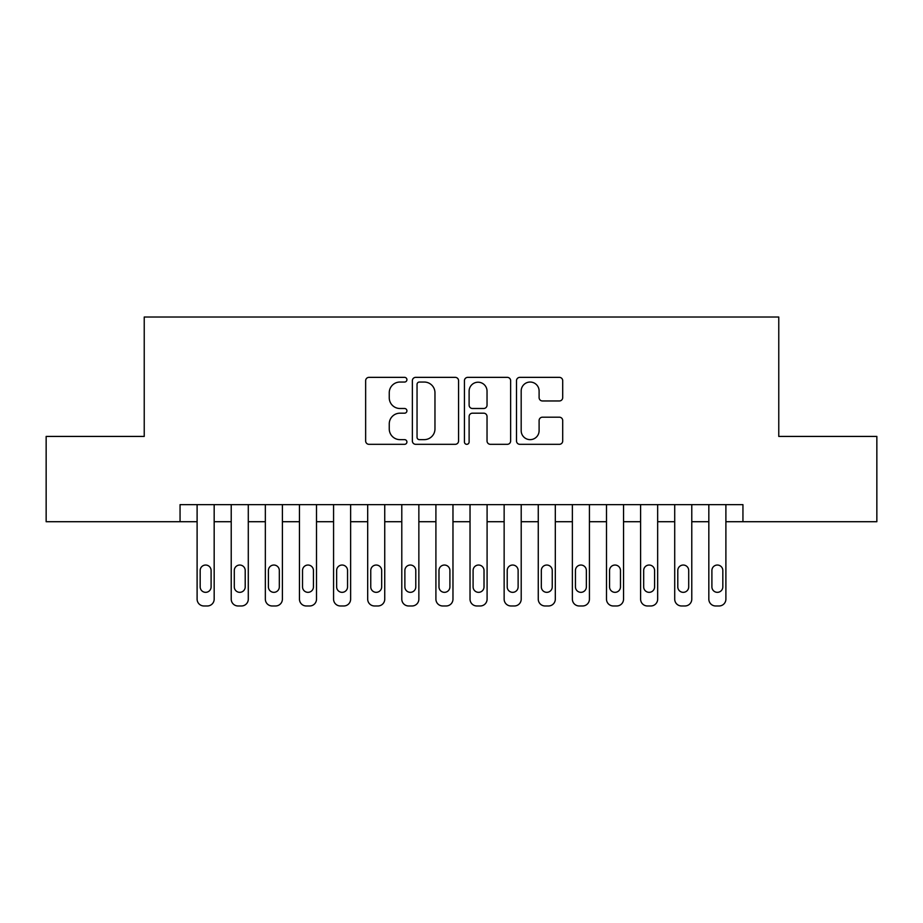 <?xml version="1.0" encoding="UTF-8"?>
<svg xmlns="http://www.w3.org/2000/svg" width="923" height="923" viewBox="0 0 923 923"><rect width="100%" height="100%" fill="white"/><g stroke="black" fill="none" stroke-linecap="round" stroke-linejoin="round"><path stroke-width="1.38" d="M406.916 379.699A2.342 2.342 0 0 0 404.574 377.357L368.992 377.357A3.346 3.346 0 0 0 365.646 380.703L365.646 440.975A3.346 3.346 0 0 0 368.992 444.321L404.574 444.321A2.342 2.342 0 0 0 406.916 441.979A2.342 2.342 0 0 0 404.574 439.636L399.971 439.636A10.718 10.718 0 0 1 389.252 428.918L389.252 423.899A10.718 10.718 0 0 1 399.971 413.181L404.574 413.181A2.342 2.342 0 0 0 406.916 410.839A2.342 2.342 0 0 0 404.574 408.497L399.971 408.497A10.718 10.718 0 0 1 389.252 397.778L389.252 392.76A10.718 10.718 0 0 1 399.971 382.041L404.574 382.041A2.342 2.342 0 0 0 406.916 379.699M559.361 400.963A3.346 3.346 0 0 0 562.707 397.617L562.707 380.703A3.346 3.346 0 0 0 559.361 377.357L519.845 377.357A3.346 3.346 0 0 0 516.499 380.703L516.499 440.975A3.346 3.346 0 0 0 519.845 444.321L559.361 444.321A3.346 3.346 0 0 0 562.707 440.975L562.707 420.553A3.346 3.346 0 0 0 559.361 417.196L542.447 417.196A3.346 3.346 0 0 0 539.101 420.553L539.101 430.683A8.953 8.953 0 0 1 530.148 439.636A8.953 8.953 0 0 1 521.183 430.683L521.183 390.994A8.953 8.953 0 0 1 530.148 382.041A8.953 8.953 0 0 1 539.101 390.994L539.101 397.617A3.346 3.346 0 0 0 542.447 400.963L559.361 400.963M180.054 521.714L46.15 521.714L46.15 436.429L144.23 436.429L144.23 317.027L778.77 317.027L778.77 436.429L876.85 436.429L876.85 521.714L742.946 521.714L742.946 504.65L180.054 504.65L180.054 521.714L197.107 521.714L197.107 599.154A6.819 6.819 0 0 0 203.937 605.973L207.34 605.973A6.819 6.819 0 0 0 214.171 599.154L214.171 521.714L231.223 521.714L231.223 599.154A6.819 6.819 0 0 0 238.042 605.973L241.457 605.973A6.819 6.819 0 0 0 248.287 599.154L248.287 521.714L265.339 521.714L265.339 599.154A6.819 6.819 0 0 0 272.158 605.973L275.573 605.973A6.819 6.819 0 0 0 282.392 599.154L282.392 521.714L299.456 521.714L299.456 599.154A6.819 6.819 0 0 0 306.274 605.973L309.69 605.973A6.819 6.819 0 0 0 316.508 599.154L316.508 521.714L333.572 521.714L333.572 599.154A6.819 6.819 0 0 0 340.391 605.973L343.806 605.973A6.819 6.819 0 0 0 350.625 599.154L350.625 521.714L367.689 521.714L367.689 599.154A6.819 6.819 0 0 0 374.507 605.973L377.922 605.973A6.819 6.819 0 0 0 384.741 599.154L384.741 521.714L401.793 521.714L401.793 599.154A6.819 6.819 0 0 0 408.624 605.973L412.039 605.973A6.819 6.819 0 0 0 418.857 599.154L418.857 521.714L435.91 521.714L435.91 599.154A6.819 6.819 0 0 0 442.74 605.973L446.144 605.973A6.819 6.819 0 0 0 452.974 599.154L452.974 521.714L470.026 521.714L470.026 599.154A6.819 6.819 0 0 0 476.856 605.973L480.26 605.973A6.819 6.819 0 0 0 487.09 599.154L487.09 521.714L504.143 521.714L504.143 599.154A6.819 6.819 0 0 0 510.961 605.973L514.376 605.973A6.819 6.819 0 0 0 521.207 599.154L521.207 521.714L538.259 521.714L538.259 599.154A6.819 6.819 0 0 0 545.078 605.973L548.493 605.973A6.819 6.819 0 0 0 555.311 599.154L555.311 521.714L572.375 521.714L572.375 599.154A6.819 6.819 0 0 0 579.194 605.973L582.609 605.973A6.819 6.819 0 0 0 589.428 599.154L589.428 521.714L606.492 521.714L606.492 599.154A6.819 6.819 0 0 0 613.31 605.973L616.726 605.973A6.819 6.819 0 0 0 623.544 599.154L623.544 521.714L640.608 521.714L640.608 599.154A6.819 6.819 0 0 0 647.427 605.973L650.842 605.973A6.819 6.819 0 0 0 657.661 599.154L657.661 521.714L674.713 521.714L674.713 599.154A6.819 6.819 0 0 0 681.543 605.973L684.958 605.973A6.819 6.819 0 0 0 691.777 599.154L691.777 521.714L708.829 521.714L708.829 599.154A6.819 6.819 0 0 0 715.66 605.973L719.063 605.973A6.819 6.819 0 0 0 725.893 599.154L725.893 521.714L742.946 521.714M458.569 380.703A3.346 3.346 0 0 0 455.224 377.357L415.708 377.357A3.346 3.346 0 0 0 412.362 380.703L412.362 440.975A3.346 3.346 0 0 0 415.708 444.321L455.224 444.321A3.346 3.346 0 0 0 458.569 440.975L458.569 380.703M467.776 377.357L507.292 377.357A3.346 3.346 0 0 1 510.638 380.703L510.638 440.975A3.346 3.346 0 0 1 507.292 444.321L490.378 444.321A3.346 3.346 0 0 1 487.032 440.975L487.032 416.527A3.346 3.346 0 0 0 483.687 413.181L472.472 413.181A3.346 3.346 0 0 0 469.115 416.527L469.115 441.979A2.342 2.342 0 0 1 466.773 444.321A2.342 2.342 0 0 1 464.431 441.979L464.431 380.703A3.346 3.346 0 0 1 467.776 377.357M419.388 382.041A2.342 2.342 0 0 0 417.046 384.383L417.046 437.294A2.342 2.342 0 0 0 419.388 439.636L424.245 439.636A10.718 10.718 0 0 0 434.964 428.918L434.964 392.76A10.718 10.718 0 0 0 424.245 382.041L419.388 382.041M487.032 391.167A8.953 8.953 0 0 0 478.079 382.214A8.953 8.953 0 0 0 469.115 391.167L469.115 405.151A3.346 3.346 0 0 0 472.472 408.497L483.687 408.497A3.346 3.346 0 0 0 487.032 405.151L487.032 391.167M214.171 504.65L214.171 599.154M197.107 504.65L197.107 599.154M211.102 586.878A5.457 5.457 0 0 1 205.633 592.335A5.457 5.457 0 0 1 200.176 586.878L200.176 570.495A5.457 5.457 0 0 1 205.633 565.038A5.457 5.457 0 0 1 211.102 570.495L211.102 586.878M203.937 605.973L207.34 605.973M248.287 504.65L248.287 599.154M231.223 504.65L231.223 599.154M245.206 586.878A5.457 5.457 0 0 1 239.749 592.335A5.457 5.457 0 0 1 234.292 586.878L234.292 570.495A5.457 5.457 0 0 1 239.749 565.038A5.457 5.457 0 0 1 245.206 570.495L245.206 586.878M238.042 605.973L241.457 605.973M282.392 504.65L282.392 599.154M265.339 504.65L265.339 599.154M279.323 586.878A5.457 5.457 0 0 1 273.866 592.335A5.457 5.457 0 0 1 268.408 586.878L268.408 570.495A5.457 5.457 0 0 1 273.866 565.038A5.457 5.457 0 0 1 279.323 570.495L279.323 586.878M272.158 605.973L275.573 605.973M316.508 504.65L316.508 599.154M299.456 504.65L299.456 599.154M313.439 586.878A5.457 5.457 0 0 1 307.982 592.335A5.457 5.457 0 0 1 302.525 586.878L302.525 570.495A5.457 5.457 0 0 1 307.982 565.038A5.457 5.457 0 0 1 313.439 570.495L313.439 586.878M306.274 605.973L309.69 605.973M350.625 504.65L350.625 599.154M333.572 504.65L333.572 599.154M347.556 586.878A5.457 5.457 0 0 1 342.098 592.335A5.457 5.457 0 0 1 336.641 586.878L336.641 570.495A5.457 5.457 0 0 1 342.098 565.038A5.457 5.457 0 0 1 347.556 570.495L347.556 586.878M340.391 605.973L343.806 605.973M384.741 504.65L384.741 599.154M367.689 504.65L367.689 599.154M381.672 586.878A5.457 5.457 0 0 1 376.215 592.335A5.457 5.457 0 0 1 370.758 586.878L370.758 570.495A5.457 5.457 0 0 1 376.215 565.038A5.457 5.457 0 0 1 381.672 570.495L381.672 586.878M374.507 605.973L377.922 605.973M418.857 504.65L418.857 599.154M401.793 504.65L401.793 599.154M415.788 586.878A5.457 5.457 0 0 1 410.331 592.335A5.457 5.457 0 0 1 404.874 586.878L404.874 570.495A5.457 5.457 0 0 1 410.331 565.038A5.457 5.457 0 0 1 415.788 570.495L415.788 586.878M408.624 605.973L412.039 605.973M452.974 504.65L452.974 599.154M435.91 504.65L435.91 599.154M449.905 586.878A5.457 5.457 0 0 1 444.448 592.335A5.457 5.457 0 0 1 438.979 586.878L438.979 570.495A5.457 5.457 0 0 1 444.448 565.038A5.457 5.457 0 0 1 449.905 570.495L449.905 586.878M442.74 605.973L446.144 605.973M487.09 504.65L487.09 599.154M470.026 504.65L470.026 599.154M484.021 586.878A5.457 5.457 0 0 1 478.552 592.335A5.457 5.457 0 0 1 473.095 586.878L473.095 570.495A5.457 5.457 0 0 1 478.552 565.038A5.457 5.457 0 0 1 484.021 570.495L484.021 586.878M476.856 605.973L480.26 605.973M521.207 504.65L521.207 599.154M504.143 504.65L504.143 599.154M518.126 586.878A5.457 5.457 0 0 1 512.669 592.335A5.457 5.457 0 0 1 507.212 586.878L507.212 570.495A5.457 5.457 0 0 1 512.669 565.038A5.457 5.457 0 0 1 518.126 570.495L518.126 586.878M510.961 605.973L514.376 605.973M555.311 504.65L555.311 599.154M538.259 504.65L538.259 599.154M552.242 586.878A5.457 5.457 0 0 1 546.785 592.335A5.457 5.457 0 0 1 541.328 586.878L541.328 570.495A5.457 5.457 0 0 1 546.785 565.038A5.457 5.457 0 0 1 552.242 570.495L552.242 586.878M545.078 605.973L548.493 605.973M589.428 504.65L589.428 599.154M572.375 504.65L572.375 599.154M586.359 586.878A5.457 5.457 0 0 1 580.902 592.335A5.457 5.457 0 0 1 575.444 586.878L575.444 570.495A5.457 5.457 0 0 1 580.902 565.038A5.457 5.457 0 0 1 586.359 570.495L586.359 586.878M579.194 605.973L582.609 605.973M623.544 504.65L623.544 599.154M606.492 504.65L606.492 599.154M620.475 586.878A5.457 5.457 0 0 1 615.018 592.335A5.457 5.457 0 0 1 609.561 586.878L609.561 570.495A5.457 5.457 0 0 1 615.018 565.038A5.457 5.457 0 0 1 620.475 570.495L620.475 586.878M613.31 605.973L616.726 605.973M657.661 504.65L657.661 599.154M640.608 504.65L640.608 599.154M654.592 586.878A5.457 5.457 0 0 1 649.134 592.335A5.457 5.457 0 0 1 643.677 586.878L643.677 570.495A5.457 5.457 0 0 1 649.134 565.038A5.457 5.457 0 0 1 654.592 570.495L654.592 586.878M647.427 605.973L650.842 605.973M691.777 504.65L691.777 599.154M674.713 504.65L674.713 599.154M688.708 586.878A5.457 5.457 0 0 1 683.251 592.335A5.457 5.457 0 0 1 677.794 586.878L677.794 570.495A5.457 5.457 0 0 1 683.251 565.038A5.457 5.457 0 0 1 688.708 570.495L688.708 586.878M681.543 605.973L684.958 605.973M725.893 504.65L725.893 599.154M708.829 504.65L708.829 599.154M722.824 586.878A5.457 5.457 0 0 1 717.367 592.335A5.457 5.457 0 0 1 711.898 586.878L711.898 570.495A5.457 5.457 0 0 1 717.367 565.038A5.457 5.457 0 0 1 722.824 570.495L722.824 586.878M715.66 605.973L719.063 605.973"/></g></svg>

